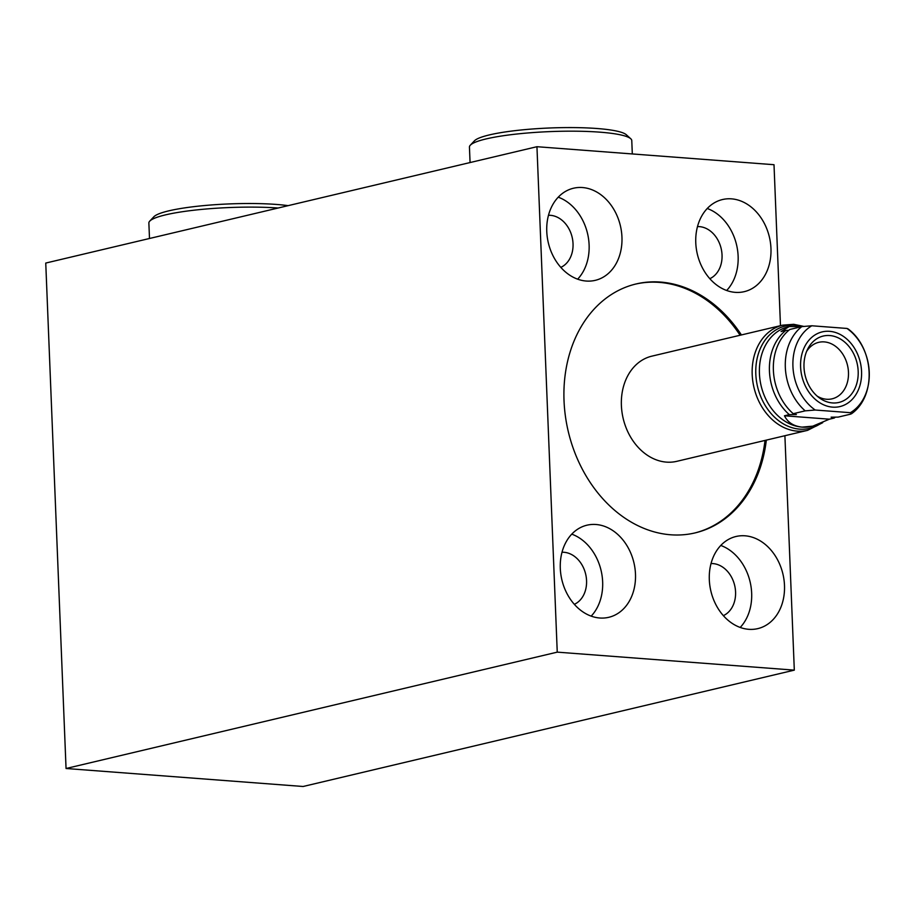 <?xml version="1.0" encoding="UTF-8"?>
<svg xmlns="http://www.w3.org/2000/svg" width="915" height="915" viewBox="0 0 915 915"><rect width="100%" height="100%" fill="white"/><g stroke="black" fill="none" stroke-linecap="round" stroke-linejoin="round"><path stroke-width="1.37" d="M851.488 413.763C876.913 395.852 874.1 348.112 848.114 328.931L846.981 328.451A48.049 37.584 -103.3 0 1 869.25 372.131A48.049 37.584 -103.3 0 1 850.367 412.688L851.488 413.763L850.115 414.278L838.174 417.103L831.106 417.183L834.228 418.041L829.39 419.184L812.772 426.161L802.089 427.122C793.58 426.207 787.701 422.421 784.464 415.776L789.302 414.621A51.171 40.02 -103.3 0 1 785.916 330.384L788.753 330.349M846.981 328.451L811.811 325.774L801.803 326.621L789.862 329.457A51.171 40.02 -103.3 0 0 793.236 413.694L805.189 410.858L815.185 410.023A48.049 37.584 76.7 0 1 792.928 366.343A48.049 37.584 76.7 0 1 811.811 325.774M785.916 330.384L781.078 331.539L789.188 326.575L802.169 326.541M850.367 412.688L815.185 410.023M829.562 331.322A38.373 30.012 76.7 0 0 800.602 366.915A38.373 30.012 76.7 0 0 832.604 407.141A38.373 30.012 76.7 0 0 861.564 371.547A38.373 30.012 76.7 0 0 829.562 331.322M835.338 417.149A51.171 40.02 -103.3 0 1 834.228 418.041M829.39 419.184L784.464 415.776M793.236 413.694L796.37 414.541L789.302 414.621M807.579 430.347L676.78 461.332A54.042 42.273 -103.3 0 1 666.463 462.121A54.042 42.273 -103.3 0 1 621.971 412.002A54.042 42.273 -103.3 0 1 651.857 356.152L782.657 325.168A54.042 42.273 76.7 0 0 752.77 381.017A54.042 42.273 76.7 0 0 797.262 431.137A54.042 42.273 -103.3 0 0 807.579 430.347L822.699 422.684M740.098 335.245A127.917 100.055 -103.3 0 0 659.246 282.38A127.917 100.055 76.7 0 0 635.49 284.108M765.02 440.424A127.917 100.055 -103.3 0 1 694.462 533.056M766.335 440.115A127.917 100.055 -103.3 0 1 695.114 532.896A127.917 100.055 -103.3 0 1 670.706 534.783A127.917 100.055 -103.3 0 1 565.401 416.153A127.917 100.055 -103.3 0 1 636.142 283.947A127.917 100.055 -103.3 0 1 660.55 282.072A127.917 100.055 -103.3 0 1 741.413 334.936M780.472 325.683L774.01 164.711L536.945 146.709L557.246 652.143L794.312 670.135L784.898 435.712M731.497 198.852A47.328 37.023 -103.3 0 1 770.453 242.738A47.328 37.023 -103.3 0 1 744.284 291.656A47.328 37.023 -103.3 0 1 735.248 292.354A47.328 37.023 -103.3 0 1 696.281 248.468A47.328 37.023 -103.3 0 1 722.461 199.55A47.328 37.023 -103.3 0 1 731.497 198.852M745.027 535.801A47.328 37.023 -103.3 0 1 783.983 579.698A47.328 37.023 -103.3 0 1 757.814 628.616A47.328 37.023 -103.3 0 1 748.779 629.314A47.328 37.023 -103.3 0 1 709.823 585.417A47.328 37.023 -103.3 0 1 735.992 536.499A47.328 37.023 -103.3 0 1 745.027 535.801M582.478 187.541A47.328 37.023 -103.3 0 1 621.445 231.438A47.328 37.023 -103.3 0 1 595.265 280.345A47.328 37.023 -103.3 0 1 586.24 281.042A47.328 37.023 -103.3 0 1 547.273 237.157A47.328 37.023 -103.3 0 1 573.453 188.238A47.328 37.023 -103.3 0 1 582.478 187.541M596.008 524.501A47.328 37.023 -103.3 0 1 634.976 568.387A47.328 37.023 -103.3 0 1 608.795 617.305A47.328 37.023 -103.3 0 1 599.771 618.002A47.328 37.023 -103.3 0 1 560.803 574.105A47.328 37.023 -103.3 0 1 586.984 525.187A47.328 37.023 -103.3 0 1 596.008 524.501M536.945 146.709L45.75 263.062L66.052 768.497L303.117 786.488L794.312 670.135M66.052 768.497L557.246 652.143M632.311 153.949L631.773 140.567A81.229 12.238 177.7 0 0 630.755 138.748A81.229 12.238 177.7 0 0 599.863 132.16A81.229 12.238 177.7 0 0 470.321 145.188A81.229 12.238 177.7 0 0 469.441 147.086L470.07 162.55M630.744 138.748L626.306 134.734A76.894 11.586 177.7 0 0 597.06 128.512A76.894 11.586 177.7 0 0 474.428 140.841L470.321 145.188M278.149 208.014A81.229 12.238 177.7 0 0 149.751 221.121A81.229 12.238 177.7 0 0 148.87 223.031L149.5 238.495M288.145 205.646A76.894 11.586 177.7 0 0 276.49 204.445A76.894 11.586 177.7 0 0 153.857 216.775L149.751 221.121M697.493 226.6A27.073 21.182 -103.3 0 1 699.46 226.634A27.073 21.182 -103.3 0 1 721.409 249.715A27.073 21.182 -103.3 0 1 709.823 278.686M707.238 208.494A47.328 37.023 -103.3 0 1 736.564 244.854A47.328 37.023 -103.3 0 1 726.659 290.49M711.024 563.549A27.073 21.182 -103.3 0 1 712.991 563.594A27.073 21.182 -103.3 0 1 734.939 586.675A27.073 21.182 -103.3 0 1 723.365 615.635M720.78 545.454A47.328 37.023 -103.3 0 1 750.094 581.803A47.328 37.023 -103.3 0 1 740.201 627.438M548.474 215.288A27.073 21.182 -103.3 0 1 550.453 215.322A27.073 21.182 -103.3 0 1 572.401 238.403A27.073 21.182 -103.3 0 1 560.815 267.374M558.23 197.183A47.328 37.023 -103.3 0 1 587.544 233.542A47.328 37.023 -103.3 0 1 577.651 279.178M562.016 552.248A27.073 21.182 -103.3 0 1 563.983 552.283A27.073 21.182 -103.3 0 1 585.932 575.363A27.073 21.182 -103.3 0 1 574.346 604.323M571.761 534.143A47.328 37.023 -103.3 0 1 601.086 570.491A47.328 37.023 -103.3 0 1 591.182 616.127M817.118 396.081A29.028 22.703 76.7 0 0 826.565 399.249A29.028 22.703 -103.3 0 0 832.112 398.826A29.028 22.703 -103.3 0 0 848.159 368.825A29.028 22.703 -103.3 0 0 824.266 341.901A29.028 22.703 76.7 0 0 818.731 342.336A29.028 22.703 76.7 0 0 806.561 351.509M829.733 335.542A34.107 26.684 76.7 0 0 823.226 336.045A34.107 26.684 76.7 0 0 804.365 371.296A34.107 26.684 76.7 0 0 832.444 402.932A34.107 26.684 76.7 0 0 838.952 402.428A34.107 26.684 76.7 0 0 857.812 367.167A34.107 26.684 76.7 0 0 829.733 335.542M801.803 326.621A51.171 40.02 76.7 0 0 805.189 410.858M788.719 326.689A51.171 40.02 76.7 0 0 788.273 326.792A51.171 40.02 76.7 0 0 759.976 379.679A51.171 40.02 76.7 0 0 802.089 427.122A51.171 40.02 -103.3 0 0 811.857 426.367A51.171 40.02 -103.3 0 0 812.097 426.31M820.412 423.679A52.601 41.152 -103.3 0 1 799.676 429.135A52.601 41.152 76.7 0 1 755.813 373.995A52.601 41.152 76.7 0 1 795.501 325.202A52.601 41.152 -103.3 0 1 802.535 326.472M788.856 326.655L788.273 326.792M782.657 325.168L793.728 324.31L803.416 326.323"/></g></svg>
